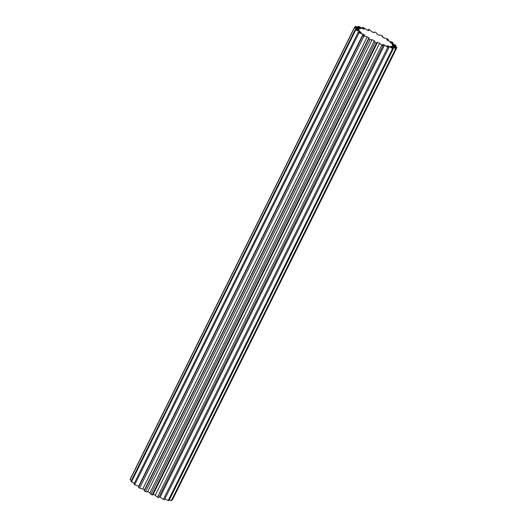 <?xml version="1.0" encoding="UTF-8"?>
<svg xmlns="http://www.w3.org/2000/svg" width="527" height="527" viewBox="0 0 527 527"><rect width="100%" height="100%" fill="white"/><g stroke="black" fill="none" stroke-linecap="round" stroke-linejoin="round"><path stroke-width="0.79" d="M391.291 46.389A18.761 3.564 -153.6 0 1 390.817 46.409A18.761 3.564 -153.6 0 1 390.276 46.389A8.564 1.627 -153.6 0 1 393.359 48.603A23.557 4.473 -153.6 0 1 392.582 48.491A8.564 1.627 -153.6 0 1 388.531 46.139A18.761 3.564 -153.6 0 1 386.937 45.763A8.564 1.627 -153.6 0 1 388.867 47.621A23.557 4.473 -153.6 0 1 387.8 47.298A8.564 1.627 -153.6 0 1 384.519 45.039A18.761 3.564 -153.6 0 1 382.49 44.327A8.564 1.627 -153.6 0 1 383.155 45.559A8.564 1.627 -153.6 0 1 383.096 45.645A23.557 4.473 -153.6 0 1 381.831 45.144A8.564 1.627 -153.6 0 1 379.638 43.194A18.761 3.564 -153.6 0 1 377.385 42.219A8.564 1.627 -153.6 0 1 377.404 42.601A8.564 1.627 -153.6 0 1 376.634 42.871A8.564 1.627 -153.6 0 1 376.594 42.871A23.557 4.473 -153.6 0 1 375.257 42.239A8.564 1.627 -153.6 0 1 374.374 40.796A18.761 3.564 -153.6 0 1 372.115 39.644A8.564 1.627 -153.6 0 1 371.463 39.782A8.564 1.627 -153.6 0 1 370.007 39.565A23.557 4.473 -153.6 0 1 368.735 38.866A8.564 1.627 -153.6 0 1 368.643 38.333A8.564 1.627 -153.6 0 1 369.236 38.069A18.761 3.564 -153.6 0 1 367.194 36.864A8.564 1.627 -153.6 0 1 363.973 36.06A23.557 4.473 -153.6 0 1 362.886 35.362A8.564 1.627 -153.6 0 1 364.737 35.289A18.761 3.564 -153.6 0 1 363.103 34.136A8.564 1.627 -153.6 0 1 359.091 32.694A23.557 4.473 -153.6 0 1 358.294 32.061A8.564 1.627 -153.6 0 1 361.305 32.72A18.761 3.564 -153.6 0 1 360.244 31.745A8.564 1.627 -153.6 0 1 355.837 29.789A23.557 4.473 -153.6 0 1 355.409 29.295A8.564 1.627 -153.6 0 1 359.282 30.619A18.761 3.564 -153.6 0 1 358.9 29.907A8.564 1.627 -153.6 0 1 354.519 27.641A23.557 4.473 -153.6 0 1 354.506 27.325A8.564 1.627 -153.6 0 1 358.874 29.189A18.761 3.564 -153.6 0 1 358.894 29.137A18.761 3.564 -153.6 0 1 359.203 28.814A8.564 1.627 -153.6 0 1 355.284 26.462A23.557 4.473 -153.6 0 1 355.679 26.35A8.564 1.627 -153.6 0 1 360.106 28.57A18.761 3.564 -153.6 0 1 361.12 28.57A8.564 1.627 -153.6 0 1 358.037 26.357A23.557 4.473 -153.6 0 1 358.815 26.462A8.564 1.627 -153.6 0 1 362.866 28.82A18.761 3.564 -153.6 0 1 364.46 29.196A8.564 1.627 -153.6 0 1 362.523 27.338A23.557 4.473 -153.6 0 1 363.597 27.661A8.564 1.627 -153.6 0 1 366.878 29.92A18.761 3.564 -153.6 0 1 368.907 30.632A8.564 1.627 -153.6 0 1 368.241 29.4A8.564 1.627 -153.6 0 1 368.301 29.314A23.557 4.473 -153.6 0 1 369.565 29.815A8.564 1.627 -153.6 0 1 371.759 31.758A18.761 3.564 -153.6 0 1 374.012 32.74A8.564 1.627 -153.6 0 1 373.992 32.358A8.564 1.627 -153.6 0 1 374.802 32.088A23.557 4.473 -153.6 0 1 376.14 32.72A8.564 1.627 -153.6 0 1 377.022 34.163A18.761 3.564 -153.6 0 1 379.282 35.309A8.564 1.627 -153.6 0 1 381.39 35.388A23.557 4.473 -153.6 0 1 382.661 36.086A8.564 1.627 -153.6 0 1 382.754 36.62A8.564 1.627 -153.6 0 1 382.161 36.883A18.761 3.564 -153.6 0 1 384.203 38.096A8.564 1.627 -153.6 0 1 387.424 38.899A23.557 4.473 -153.6 0 1 388.511 39.597A8.564 1.627 -153.6 0 1 387.773 39.808A8.564 1.627 -153.6 0 1 386.66 39.67A18.761 3.564 -153.6 0 1 388.294 40.816A8.564 1.627 -153.6 0 1 392.305 42.265A23.557 4.473 -153.6 0 1 393.102 42.891A8.564 1.627 -153.6 0 1 393.063 42.898A8.564 1.627 -153.6 0 1 390.092 42.239A18.761 3.564 -153.6 0 1 391.153 43.214A8.564 1.627 -153.6 0 1 395.56 45.164A23.557 4.473 -153.6 0 1 395.988 45.665A8.564 1.627 -153.6 0 1 392.114 44.34A18.761 3.564 -153.6 0 1 392.49 45.052A8.564 1.627 -153.6 0 1 396.877 47.311A23.557 4.473 -153.6 0 1 396.89 47.634A8.564 1.627 -153.6 0 1 392.523 45.77A18.761 3.564 -153.6 0 1 392.503 45.823A18.761 3.564 -153.6 0 1 392.193 46.145A8.564 1.627 -153.6 0 1 396.113 48.497A23.557 4.473 -153.6 0 1 395.718 48.609A8.564 1.627 -153.6 0 1 391.291 46.389L391.054 46.877M377.404 42.601L153.008 494.642A8.564 1.627 -153.6 0 1 152.237 494.912A8.564 1.627 -153.6 0 1 152.198 494.912A23.557 4.473 -153.6 0 1 150.86 494.28L375.257 42.239M392.648 43.807L393.102 42.891M388.004 40.605L388.511 39.597M372.115 39.644L147.718 491.691A8.564 1.627 -153.6 0 1 147.066 491.823A8.564 1.627 -153.6 0 1 145.61 491.612A23.557 4.473 -153.6 0 1 144.339 490.914L368.735 38.866M393.359 48.603L168.963 500.643A23.557 4.473 -153.6 0 1 168.185 500.538L392.582 48.491M396.113 48.497L171.716 500.538A23.557 4.473 -153.6 0 1 171.321 500.65L395.718 48.609M388.867 47.621L164.477 499.662A23.557 4.473 -153.6 0 1 163.403 499.339L387.8 47.298M376.594 42.871L152.198 494.912M383.096 45.645L158.699 497.686A23.557 4.473 -153.6 0 1 157.435 497.185L381.831 45.144M395.546 46.56L395.988 45.665M172.197 499.57A8.564 1.627 26.4 0 0 172.494 499.675L396.89 47.634M362.523 27.338L362.056 28.287M358.037 26.357L357.602 27.239M354.519 27.641L130.123 479.689A23.557 4.473 -153.6 0 1 130.11 479.366L354.506 27.325M355.837 29.789L131.44 481.836A23.557 4.473 -153.6 0 1 131.012 481.335L355.409 29.295M359.091 32.694L134.695 484.735A23.557 4.473 -153.6 0 1 133.898 484.109L358.294 32.061M363.973 36.06L139.576 488.101A23.557 4.473 -153.6 0 1 138.489 487.403L362.886 35.362M355.284 26.462L354.803 27.43M164.944 498.713A8.564 1.627 26.4 0 0 168.185 500.538M384.519 45.039L160.122 497.08A8.564 1.627 26.4 0 0 163.403 499.339M160.122 497.08A18.761 3.564 -153.6 0 1 159.18 496.757M383.155 45.559L158.759 497.6A8.564 1.627 -153.6 0 1 158.699 497.686M379.638 43.194L155.241 495.242A8.564 1.627 26.4 0 0 157.435 497.185M155.241 495.242A18.761 3.564 -153.6 0 1 153.159 494.339M374.374 40.796L149.978 492.837A8.564 1.627 26.4 0 0 150.86 494.28M149.978 492.837A18.761 3.564 -153.6 0 1 147.718 491.691M368.643 38.333L144.246 490.38A8.564 1.627 26.4 0 0 144.339 490.914M144.484 489.906A18.761 3.564 -153.6 0 1 142.797 488.904A8.564 1.627 -153.6 0 1 139.576 488.101M138.996 486.395A18.761 3.564 -153.6 0 1 138.706 486.184A8.564 1.627 -153.6 0 1 134.695 484.735M134.352 483.193A8.564 1.627 -153.6 0 1 131.44 481.836M131.454 480.44A8.564 1.627 -153.6 0 1 130.123 479.689M169.398 499.761A8.564 1.627 26.4 0 0 171.321 500.65M370.007 39.565L145.61 491.612M367.194 36.864L142.797 488.904M360.244 31.745L359.961 32.318M363.103 34.136L138.706 486.184M358.9 29.907L358.676 30.368M388.531 46.139L388.201 46.804M368.241 29.4L367.82 30.243M392.503 45.823L392.312 46.205M382.754 36.62L382.516 37.094"/></g></svg>
